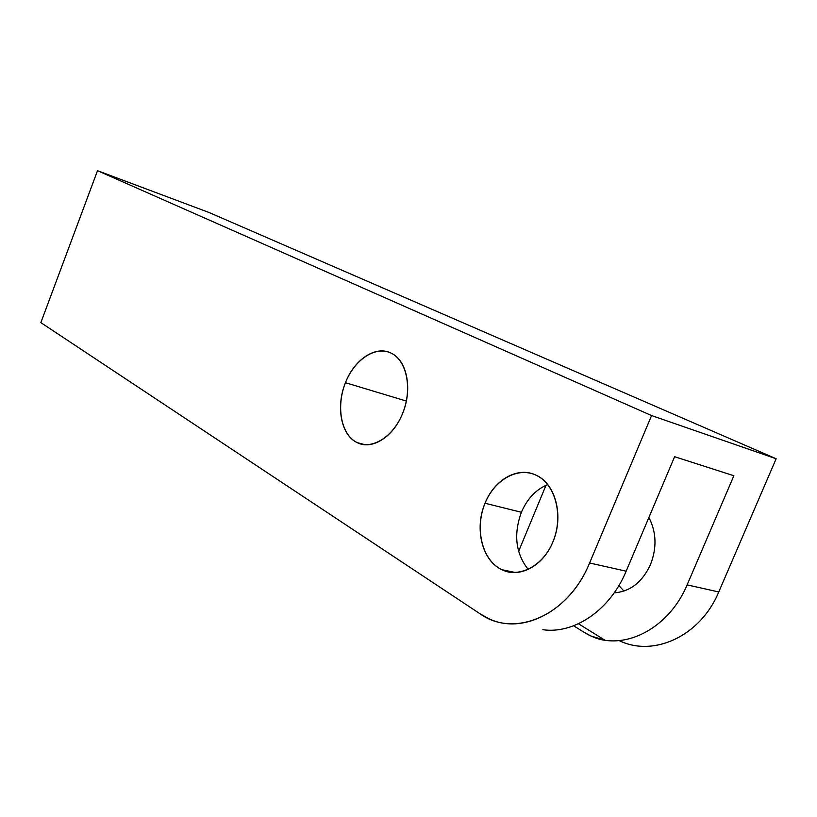 <?xml version="1.0" encoding="UTF-8"?>
<svg xmlns="http://www.w3.org/2000/svg" width="817" height="817" viewBox="0 0 817 817"><rect width="100%" height="100%" fill="white"/><g stroke="black" fill="none" stroke-linecap="round" stroke-linejoin="round"><path stroke-width="1.23" d="M619.01 640.528C653.222 657.522 700.394 636.382 718.756 591.968L776.15 458.745L209.121 212.532L97.519 170.692L40.85 322.623L480.1 613.833C514.169 638.424 568.275 615.998 589.598 562.995L651.568 415.557L97.519 170.692L209.121 212.532L776.15 458.745L651.568 415.557L589.598 562.995L626.149 571.195L674.607 456.713L733.87 475.739L687.128 584.88L718.756 591.968L776.15 458.745L651.568 415.557L97.519 170.692L40.85 322.623L480.1 613.833L488.239 618.387C522.206 635.524 569.949 611.535 589.598 562.995L626.149 571.195L674.607 456.713L733.87 475.739L687.128 584.88L718.756 591.968C700.598 635.861 654.233 657.154 620.123 641.028M623.953 591.089L618.888 585.575L623.953 591.089M521.389 512.279C527.271 498.646 536.054 489.403 547.727 484.573C536.054 489.403 527.271 498.646 521.389 512.279L485.043 503.241L521.389 512.279C513.382 534.389 515.66 553.436 528.211 569.429C515.66 553.436 513.382 534.389 521.389 512.279M552.854 541.988C564.047 516.415 555.662 484.032 536.514 475.402C518.264 465.935 494.397 479.426 485.043 503.241C474.197 528.374 482.01 560.84 501.975 569.735C519.326 578.579 543.193 566.12 552.854 541.988C542.355 567.529 516.661 579.396 499.013 568.121C481.193 557.225 475.075 527.169 485.043 503.241C494.765 479.181 518.775 465.966 537.218 475.77C555.815 485.196 563.618 516.599 552.854 541.988M650.434 564.761C656.98 547.89 656.459 532.133 648.882 517.488C656.459 532.133 656.98 547.89 650.434 564.761C642.152 582.307 630.07 591.671 614.18 592.846C630.07 591.671 642.152 582.307 650.434 564.761M542.856 629.713C574.188 634.268 610.044 610.228 626.149 571.195C610.044 610.228 574.188 634.268 542.856 629.713M345.458 382.703C354.496 359.582 375.534 345.448 391.108 353.128C406.815 360.43 412.605 388.923 402.658 413.29C392.946 437.769 370.561 450.831 355.681 441.803C340.658 433.133 336.206 405.712 345.458 382.703L406.345 401.065L345.458 382.703C335.654 406.386 340.955 435.257 357.182 442.61C371.909 450.381 393.498 436.972 402.658 413.29C412.759 389.198 406.999 360.379 391.353 353.25C375.902 344.999 354.333 359.378 345.458 382.703M583.144 631.735L590.783 635.953L605.121 640.324C636.331 644.879 671.605 622.094 687.128 584.88C671.605 622.094 636.331 644.879 605.121 640.324L578.467 623.749L605.121 640.324C598.34 639.517 591.018 636.657 583.144 631.735L573.636 625.791L583.144 631.735M518.611 551.373L546.011 485.278L518.611 551.373M515.537 572.533L501.975 569.735M365.076 444.714L357.182 442.61"/></g></svg>
